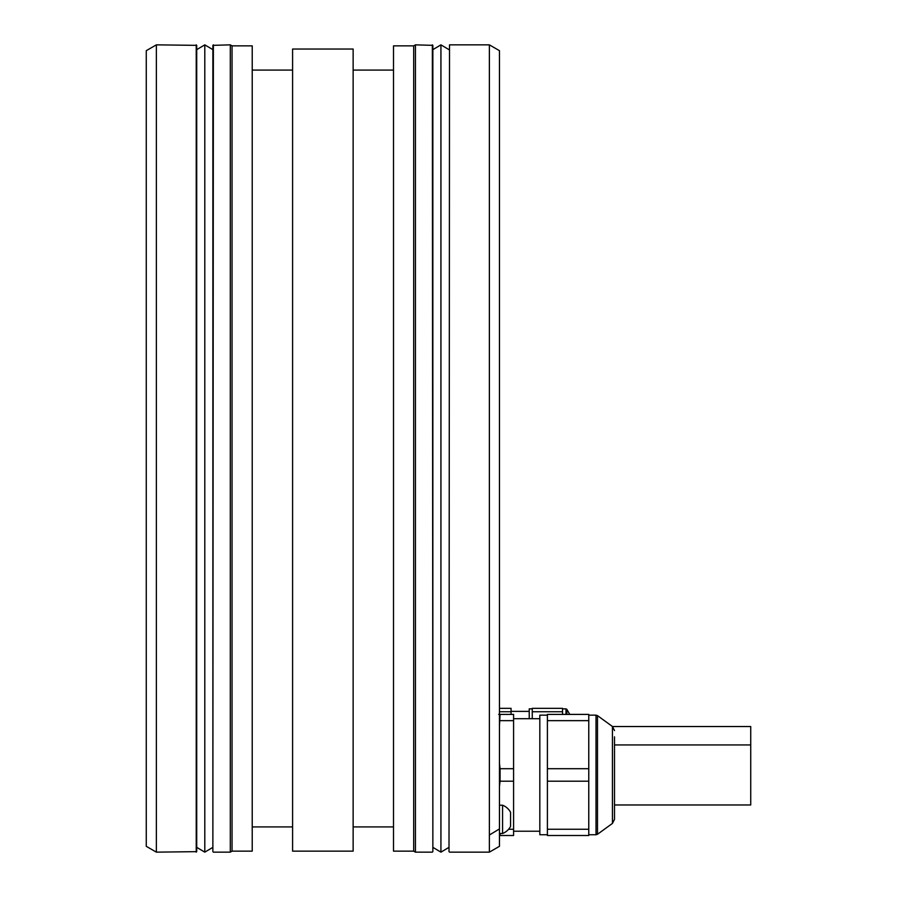 <?xml version="1.0" encoding="UTF-8"?>
<svg xmlns="http://www.w3.org/2000/svg" width="897" height="897" viewBox="0 0 897 897"><rect width="100%" height="100%" fill="white"/><g stroke="black" fill="none" stroke-linecap="round" stroke-linejoin="round"><path stroke-width="1.35" d="M614.501 730.562L612.427 726.48L612.427 823.424L614.501 819.342L614.501 736.852M547.394 720.65L547.394 835.499L588.768 835.499L588.768 720.65L547.394 720.65L547.394 714.404L588.768 714.404L588.768 720.65M547.394 768.707L588.768 768.707M588.768 781.197L547.394 781.197M547.394 829.254L588.768 829.254M547.394 715.167L539.826 715.167L539.826 834.737L547.394 834.737M500.078 833.481L500.078 835.499L513.589 835.499L513.589 714.404L500.078 714.404L499.461 725.897M513.589 720.65L500.078 720.65M499.461 763.459L500.078 768.707L513.589 768.707M156.358 852.15L146.267 846.32L146.267 50.681L156.358 44.85L156.358 852.15L196.723 851.645L196.723 45.355L156.358 44.85M213.374 852.15L230.294 852.15L230.294 44.85L212.869 45.355L212.869 851.645L213.374 44.85M432.354 852.15L415.434 852.15L415.434 44.85L432.859 45.355L432.859 851.645L432.354 44.85M449.509 44.85L449.005 851.645L449.509 44.85L489.37 44.85L489.37 835.029L499.461 828.94L499.461 846.32L489.37 852.15L489.37 835.029M449.509 852.15L489.37 852.15M232.043 45.859L252.225 45.859L252.225 851.141L232.043 851.141L232.043 45.859L230.294 44.85M232.043 851.141L230.294 852.15M292.59 49.032L353.138 49.032L353.138 851.141L292.59 851.141L292.59 49.032L353.138 49.032M413.685 851.141L393.503 851.141L393.503 45.859L413.685 45.859L413.685 851.141L415.434 852.15M393.503 826.922L353.138 826.922M393.503 70.078L353.138 70.078M415.434 44.85L413.685 45.859M292.59 826.922L252.225 826.922M292.59 70.078L252.225 70.078M502.567 833.481A15.114 15.114 0 0 0 510.561 826.417L510.561 812.29A15.114 15.114 0 0 0 502.567 805.226L502.567 833.481L499.461 833.481L499.461 50.681L499.461 828.94M499.461 833.481L499.461 835.499L500.078 835.499M513.589 781.197L500.078 781.197L499.461 786.445M508.621 829.254L513.589 829.254M500.078 768.707L500.078 781.197M498.698 714.404L500.078 714.404M499.461 708.35L511.066 708.35L511.066 714.404M511.066 711.736L499.461 711.736M529.23 711.388L511.066 711.388M529.23 710.491L529.23 718.688M529.23 718.699L529.23 708.854L532.257 708.854M532.257 718.699L532.257 708.35L562.531 708.35L562.531 714.404M562.531 711.736L532.257 711.736M612.472 726.514L750.733 726.514L750.733 804.968L614.501 804.968M449.005 49.649L440.932 44.85L432.859 49.649M449.005 847.351L440.932 852.15L432.859 847.351M212.869 49.649L204.796 44.85L196.723 49.649M212.869 847.351L204.796 852.15L196.723 847.351M612.427 726.48L597.503 715.638L597.503 834.266L612.427 823.424M588.768 834.737L596.023 834.737L596.023 715.167L588.768 715.167M196.219 852.15L196.219 44.85M565.985 714.404L565.985 708.854L562.531 708.854M569.774 714.404L566.859 709.359L566.859 714.404M440.932 852.15L440.932 44.85M204.796 852.15L204.796 44.85M596.023 834.748L597.503 834.266M597.503 715.638L596.023 715.167M513.589 831.216L539.826 831.216M513.589 718.699L539.826 718.699M499.461 50.681L489.37 44.85M502.567 805.226L499.461 805.226M566.859 709.359L565.985 708.854M614.501 744.936L750.733 744.936"/></g></svg>
